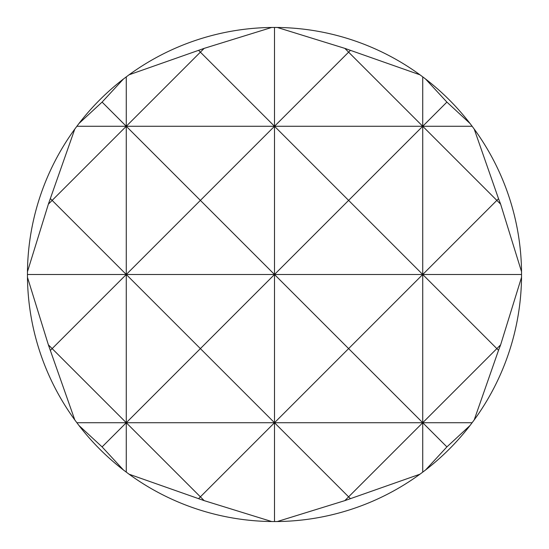 <?xml version="1.0" encoding="UTF-8"?>
<svg xmlns="http://www.w3.org/2000/svg" width="549" height="549" viewBox="0 0 549 549"><rect width="100%" height="100%" fill="white"/><g stroke="black" fill="none" stroke-linecap="round" stroke-linejoin="round"><path stroke-width="0.82" d="M129.07 74.794L204.173 48.367L200.385 52.155L274.5 126.27L274.5 27.45L271.7 27.464A247.05 247.05 0 0 0 129.07 74.794L123.47 78.987A247.05 247.05 0 0 0 78.987 123.47L74.794 129.07A247.05 247.05 0 0 0 27.464 271.7L27.464 277.3A247.05 247.05 0 0 0 74.794 419.93L78.987 425.53A247.05 247.05 0 0 0 123.47 470.013L129.07 474.206A247.05 247.05 0 0 0 271.7 521.536L274.5 521.55L274.5 422.73L200.385 496.845L204.173 500.633L129.07 474.206M204.173 48.367L271.7 27.464M271.7 521.536L204.173 500.633M277.3 27.464L344.827 48.367L419.93 74.794A247.05 247.05 0 0 0 277.3 27.464L274.5 27.45M350.296 50.474L348.615 52.155L422.73 126.27L274.5 126.27L348.615 52.155L344.827 48.367M344.827 500.633L277.3 521.536A247.05 247.05 0 0 0 419.93 474.206L344.827 500.633L348.615 496.845L274.5 422.73L126.27 422.73L102.1 446.9L78.987 425.53M274.5 521.55L277.3 521.536M470.013 425.53L446.9 446.9L425.53 470.013A247.05 247.05 0 0 0 470.013 425.53L474.206 419.93A247.05 247.05 0 0 0 521.536 277.3L521.536 271.7A247.05 247.05 0 0 0 474.206 129.07L472.14 126.27L422.73 126.27L422.73 76.86L419.93 74.794M419.93 474.206L422.73 472.14L422.73 422.73L348.615 496.845L350.296 498.526M425.53 78.987L446.9 102.1L470.013 123.47A247.05 247.05 0 0 0 425.53 78.987L422.73 76.86M474.206 129.07L498.526 198.704L496.845 200.385L422.73 126.27L446.9 102.1M446.9 446.9L422.73 422.73L496.845 348.615L498.526 350.296L474.206 419.93M422.73 472.14L425.53 470.013M498.526 198.704L500.633 204.173L521.536 271.7M521.55 274.5L422.73 274.5L496.845 200.385L500.633 204.173M27.464 271.7L48.367 204.173L74.794 129.07M48.367 204.173L52.155 200.385L50.474 198.704M78.987 123.47L102.1 102.1L123.47 78.987M102.1 102.1L126.27 126.27L126.27 76.86M123.47 470.013L102.1 446.9M126.27 472.14L126.27 422.73L76.86 422.73M521.536 277.3L500.633 344.827L496.845 348.615L422.73 274.5L422.73 126.27L348.615 200.385L274.5 126.27L126.27 126.27L200.385 52.155L198.704 50.474M198.704 498.526L200.385 496.845L126.27 422.73L200.385 348.615L274.5 422.73L348.615 348.615L422.73 422.73L422.73 274.5L348.615 348.615L274.5 274.5L27.45 274.5M472.14 126.27L470.013 123.47M500.633 344.827L498.526 350.296M74.794 419.93L48.367 344.827L27.464 277.3M50.474 350.296L52.155 348.615L48.367 344.827M52.155 348.615L126.27 422.73L126.27 274.5L52.155 348.615M472.14 422.73L274.5 422.73L274.5 274.5L348.615 200.385L422.73 274.5L274.5 274.5L200.385 348.615L126.27 274.5L126.27 126.27L52.155 200.385L126.27 274.5L200.385 200.385L274.5 274.5L274.5 126.27L200.385 200.385L126.27 126.27L76.86 126.27"/></g></svg>
